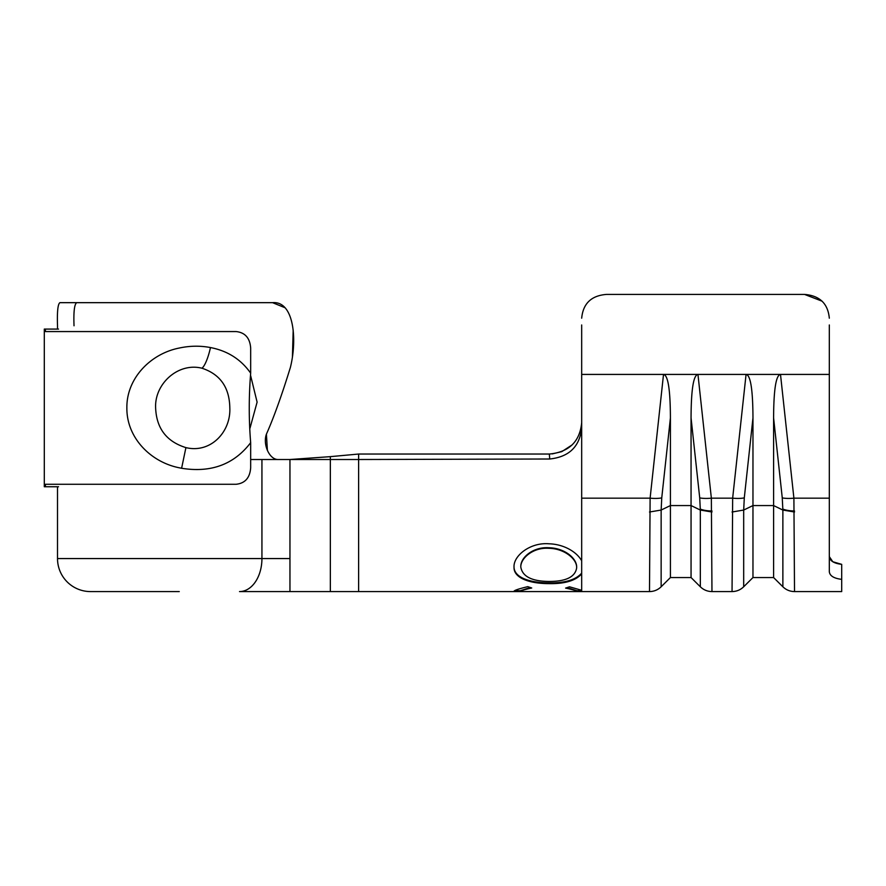 <?xml version="1.0" encoding="UTF-8"?>
<svg xmlns="http://www.w3.org/2000/svg" width="886" height="886" viewBox="0 0 886 886"><rect width="100%" height="100%" fill="white"/><g stroke="black" fill="none" stroke-linecap="round" stroke-linejoin="round"><path stroke-width="1.33" d="M179.26 591.582L90.527 591.582L179.26 591.582M581.681 324.974L581.681 374.424L663.514 374.424C668.011 375.077 670.314 389.574 670.414 417.926L661.753 497.888A16.513 4.807 -173.8 0 1 650.114 498.165L581.681 498.165L581.681 591.582L649.493 591.582L650.114 498.165L663.514 374.424L780.5 374.424L793.9 498.165L794.52 591.582L841.7 591.582L841.7 579.355C833.947 578.425 829.817 575.889 829.318 571.747L829.318 324.974M829.318 498.165L793.9 498.165A16.513 4.807 173.8 0 1 782.26 497.888L773.6 417.926C773.699 389.574 776.003 375.077 780.5 374.424L829.318 374.424M711.358 498.165L711.967 591.582L732.046 591.582L732.656 498.165L746.067 374.424C750.553 375.077 752.856 389.574 752.967 417.926L744.295 497.888A16.513 4.807 -173.8 0 1 732.656 498.165L711.358 498.165A16.513 4.807 173.8 0 1 699.718 497.888L691.058 417.926C691.158 389.574 693.461 375.077 697.958 374.424L711.358 498.165M841.7 564.349L832.785 561.735L829.318 556.607C829.805 560.849 833.925 563.418 841.7 564.349L841.7 579.355M829.318 318.185C827.945 303.555 819.683 295.636 804.554 294.418L606.445 294.418L804.554 294.418L822.086 301.185M581.681 374.424L581.681 427.683C579.876 446.466 569.222 456.91 549.719 459.003L358.62 459.513L358.62 591.582L581.681 591.582M606.445 294.418C591.327 295.603 583.077 303.533 581.681 318.185M773.6 577.55L752.967 577.55L752.967 505.563L773.6 505.563L773.6 577.55L782.87 586.776L782.87 510.048L773.6 505.563L773.6 417.926M744.295 497.888L743.686 510.048L752.967 505.563L752.967 417.926M732.046 512.008L743.686 510.048L743.686 586.776L752.967 577.55M691.058 577.55L670.414 577.55L670.414 505.563L691.058 505.563L691.058 577.55L700.328 586.776L700.328 510.048L691.058 505.563L691.058 417.926M661.753 497.888L661.144 510.048L670.414 505.563L670.414 417.926M649.493 512.008L661.144 510.048L661.144 586.776L670.414 577.55M581.681 560.816C576.742 551.812 563.684 544.148 548.877 543.794C530.205 542.232 513.304 555.832 514.024 567.095C513.515 578.436 530.481 583.641 548.955 583.63C564.803 583.929 575.712 580.662 581.681 573.84M576.963 590.752L581.681 591.483M521.433 591.582L520.724 591.427C520.724 590.74 524.401 589.6 531.733 587.994L527.768 586.654C518.531 588.88 513.924 590.453 513.958 591.405L520.514 590.729M581.681 590.298L569.521 586.809L565.589 588.094C572.799 589.644 576.476 590.752 576.587 591.405L575.922 591.582M572.168 444.872L561.901 451.572M561.735 451.65L552.177 453.92M549.719 459.003L549.342 454.042L358.62 454.042L358.62 459.513L330.345 459.513L330.345 591.582L358.62 591.582M549.342 454.042C569.011 452.126 579.787 441.693 581.681 422.722M57.512 329.083L57.512 325.782C57.047 311.673 57.856 303.976 59.916 302.669L272.567 302.669L284.904 307.686M293.188 330.157L292.435 356.637M278.536 459.513L278.525 459.513C269.477 460.067 262.644 444.407 266.409 434.173C273.818 417.461 281.803 395.234 290.364 367.502C297.552 338.873 293.698 300.753 272.567 302.669M290.364 367.502C281.803 395.234 273.818 417.461 266.409 434.173L267.406 450.476M289.955 591.582L289.955 459.513L330.345 456.644L330.345 459.513L261.935 459.513L261.935 558.568A33.015 22.416 90 0 1 239.508 591.582L330.345 591.582L330.345 575.069M90.527 591.582L90.527 591.582A33.015 33.015 90 0 1 57.512 558.568L57.512 486.746M262.599 459.513L250.672 459.513M250.007 428.126L257.106 402.133L250.638 375.631M74.025 325.782C73.494 311.695 74.413 303.987 76.772 302.669M330.345 456.644L358.62 454.042L330.345 456.644M567.095 587.628L576.587 590.585L576.587 591.405M530.249 587.518L520.724 590.597L520.724 591.427M514.035 566.431C513.515 577.683 530.481 582.877 548.966 582.855L548.955 583.63M548.966 582.855C564.814 583.143 575.723 579.898 581.681 573.12M520.791 567.007L520.802 566.342C520.724 557.349 533.272 546.684 548.855 547.747C564.526 547.991 576.93 558.324 576.653 567.195L576.653 567.882C575.213 576.974 565.966 581.493 548.932 581.46C531.733 581.271 522.352 576.454 520.791 567.007C520.591 558.014 533.394 547.183 548.811 548.301C564.26 548.5 577.163 559.022 576.653 567.882M548.855 547.747L548.811 548.301M181.608 468.262L179.26 467.786C150.841 462.171 126.587 437.917 126.864 407.97C126.454 378.189 150.753 353.625 179.26 348.043C189.759 345.773 200.158 345.606 210.469 347.556C227.602 350.856 241.003 359.395 250.672 373.161C248.789 396.574 248.789 419.742 250.672 442.668C234.037 464.452 211.023 472.991 181.608 468.262L185.916 447.618C210.624 453.61 230.947 431.903 229.817 407.914C229.485 387.448 220.182 374.202 201.886 368.199C177.942 362.252 154.408 384.026 155.626 407.914C156.468 428.37 166.568 441.605 185.916 447.618M250.672 373.161L250.672 348.076C249.941 338.031 245.09 332.527 236.119 331.563L45.419 331.563L45.419 329.083L44.3 329.083L44.3 486.746L45.419 486.746L45.419 484.277L236.119 484.277C245.079 483.313 249.93 477.809 250.672 467.764L250.672 442.668M45.419 329.083L58.52 329.083M45.419 486.746L58.52 486.746M794.52 512.008L782.87 510.048L782.26 497.888M782.881 509.096A16.513 6.435 0 0 0 794.52 510.967M711.967 512.008L700.328 510.048L699.718 497.888M700.328 509.096A16.513 6.435 0 0 0 711.979 510.967M581.681 498.165L581.681 427.683M289.955 558.568L57.512 558.568M210.469 347.556A21.463 4.84 102.9 0 1 201.886 368.199M649.493 591.582C654.012 591.516 657.899 589.91 661.144 586.776M700.328 586.776C703.573 589.91 707.449 591.516 711.967 591.582M732.046 591.582C736.565 591.516 740.441 589.91 743.686 586.776M782.87 586.776C786.115 589.91 790.002 591.516 794.52 591.582M575.922 590.752L581.681 590.752M521.444 590.729L514.522 590.729"/></g></svg>
